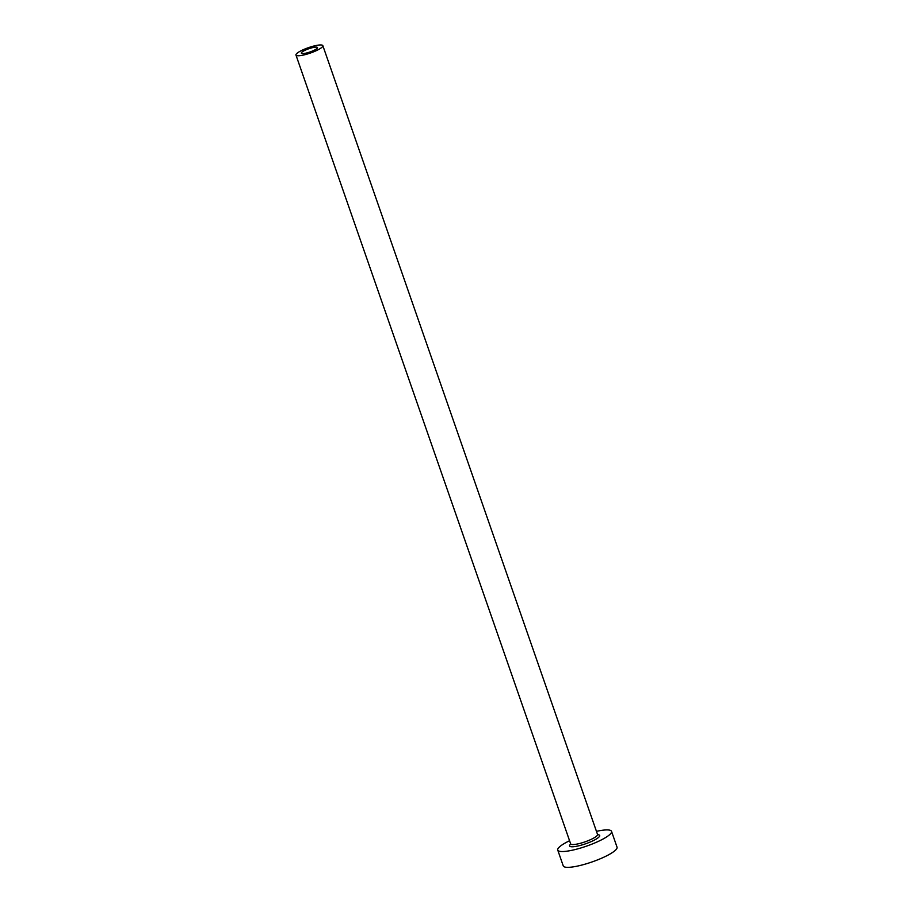 <?xml version="1.0" encoding="UTF-8"?>
<svg xmlns="http://www.w3.org/2000/svg" width="913" height="913" viewBox="0 0 913 913"><rect width="100%" height="100%" fill="white"/><g stroke="black" fill="none" stroke-linecap="round" stroke-linejoin="round"><path stroke-width="1.37" d="M313.011 47.533A8.548 1.723 -19.2 0 0 304.908 50.341A8.548 1.723 -19.2 0 0 301.336 53.171A8.548 1.723 -19.2 0 0 305.798 53.182A8.548 1.723 -19.2 0 0 313.901 50.375A8.548 1.723 -19.2 0 0 317.473 47.544A8.548 1.723 -19.2 0 0 313.011 47.533M303.39 55.065A14.243 2.865 -19.2 0 0 316.891 50.375A14.243 2.865 -19.2 0 0 322.848 45.673A14.243 2.865 -19.2 0 0 315.419 45.65A14.243 2.865 -19.2 0 0 301.918 50.329A14.243 2.865 -19.2 0 0 295.96 55.042A14.243 2.865 -19.2 0 0 303.39 55.065M569.564 840.725A28.474 5.729 -19.2 0 0 557.752 850.094A28.474 5.729 -19.2 0 0 572.611 850.14A28.474 5.729 -19.2 0 0 599.624 840.77A28.474 5.729 -19.2 0 0 611.539 831.366A28.474 5.729 -19.2 0 0 596.668 831.309A28.474 5.729 -19.2 0 0 596.463 831.366M557.752 850.094L563.253 865.901A28.474 5.729 -19.2 0 0 578.123 865.946A28.474 5.729 -19.2 0 0 605.125 856.588A28.474 5.729 -19.2 0 0 617.04 847.173L611.539 831.366M597.65 834.687A15.943 3.207 160.8 0 1 595.687 839.367A15.943 3.207 160.8 0 1 577.906 845.997A15.943 3.207 160.8 0 1 570.751 844.023M570.887 844.148L570.648 843.829A14.243 2.865 -19.2 0 0 578.077 843.852A14.243 2.865 -19.2 0 0 591.578 839.173A14.243 2.865 -19.2 0 0 597.536 834.459L597.547 834.859M322.848 45.673L597.536 834.459M295.96 55.042L570.648 843.829"/></g></svg>
